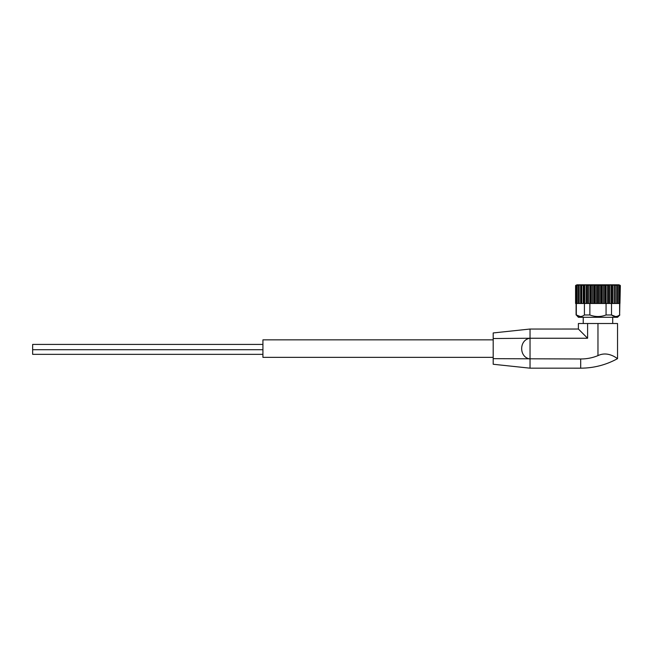 <?xml version="1.0" encoding="UTF-8"?>
<svg xmlns="http://www.w3.org/2000/svg" width="653" height="653" viewBox="0 0 653 653"><rect width="100%" height="100%" fill="white"/><g stroke="black" fill="none" stroke-linecap="round" stroke-linejoin="round"><path stroke-width="0.98" d="M530.04 329.03L493.195 332.948L493.195 358.668L580.697 358.97L580.697 368.178C593.781 368.129 606.066 364.945 617.542 358.652L617.542 323.504L587.602 323.504L587.602 338.246L530.04 338.246L530.04 329.047L578.395 329.03L587.602 338.246M493.195 338.54L530.04 338.246C518.866 339.74 518.898 357.485 530.04 358.97L530.04 368.17L580.697 368.178M597.968 323.504L597.968 355.624C608.384 350.522 617.771 359.077 617.542 358.652C617.779 359.109 608.441 350.514 597.968 355.624C592.442 357.893 586.68 359.003 580.697 358.97M587.602 323.504L578.395 323.504L578.395 329.03M619.844 314.983L617.542 317.293L578.395 317.293L576.321 314.983C579.023 317.031 581.717 317.031 584.419 314.983L589.871 314.983C595.258 317.031 600.662 317.031 606.066 314.983L611.518 314.983C614.22 317.031 616.914 317.031 619.615 314.983L619.844 303.474M580.37 316.542L576.321 314.983L576.321 303.474M615.567 316.542L611.518 314.983L611.518 303.474M575.742 285.377L576.966 284.822L618.971 284.822L620.195 285.377M584.419 314.983L584.419 303.474M589.871 314.983L589.871 303.474L588.516 303.474L588.516 285.377L589.912 284.879L591.185 285.377L593.716 284.879L595.242 285.377L597.666 284.879L599.389 285.377L601.625 284.879L603.494 285.377L605.462 284.879L607.404 285.377L609.045 284.879L617.428 285.377L617.354 284.879L619.166 285.377L618.742 284.879L619.95 285.377L619.95 303.474L620.35 285.614M578.501 285.573L578.476 303.474L588.516 303.474M606.066 314.983L606.066 303.474L612.245 303.474L612.245 284.879M619.615 314.983L619.615 303.474M606.066 303.474L589.871 303.474M612.245 303.474L619.95 303.474M619.248 285.565L619.166 303.474M617.452 285.483L617.452 303.474L617.428 285.573M575.742 303.474L578.476 303.474L578.476 285.492M576.762 303.474L576.681 285.565M493.195 358.668L493.195 364.26L530.04 368.178M493.195 357.354L262.922 357.354L262.922 339.854L493.195 339.854M583.227 323.504L583.227 317.293M618.701 303.474L618.701 285.377L619.166 285.377M616.742 303.474L616.742 285.377L617.428 285.377M586.884 303.474L586.884 284.879L588.516 285.377M586.884 284.879L580.901 285.377L580.901 303.474L580.901 285.394M578.827 284.879L578.501 285.377L580.615 284.879L580.901 285.377M578.501 285.377L579.178 285.377L579.178 303.474M577.35 284.879L576.762 285.377L578.566 285.214M576.762 285.377L577.228 285.377L577.228 303.474M575.979 303.474L575.979 285.377L577.187 284.953M616.391 284.822L576.966 284.822M262.922 344.417L32.65 344.417L32.65 354.342L262.922 354.342M615.314 303.474L615.314 284.879M614.147 303.474L614.147 285.377M612.677 303.474L612.677 284.879M612.032 303.474L612.032 285.377M610.996 303.474L610.996 285.377M609.543 303.474L609.543 284.879M609.045 303.474L609.045 284.879M608.563 303.474L608.563 285.377M607.404 303.474L607.404 285.377M606.008 303.474L606.008 284.879M605.462 303.474L605.462 284.879M604.735 303.474L604.735 285.377M603.494 303.474L603.494 285.377M602.205 303.474L602.205 284.879M601.625 303.474L601.625 284.879M600.678 303.474L600.678 285.377M599.389 303.474L599.389 285.377M598.254 303.474L598.254 284.879M597.666 303.474L597.666 284.879M596.532 303.474L596.532 285.377M595.242 303.474L595.242 285.377M594.295 303.474L594.295 284.879M593.716 303.474L593.716 284.879M592.426 303.474L592.426 285.377M591.185 303.474L591.185 285.377M590.459 303.474L590.459 284.879M589.912 303.474L589.912 284.879M587.357 303.474L587.357 285.377M586.386 303.474L586.386 284.879M584.925 303.474L584.925 285.377M583.888 303.474L583.888 285.377M583.676 303.474L583.676 284.879M583.243 303.474L583.243 284.879M581.774 303.474L581.774 285.377M580.615 303.474L580.615 284.879M530.04 358.97L530.04 338.246M576.093 314.983L576.093 303.474M612.702 323.504L612.702 317.293M575.579 303.474L575.579 285.614L575.579 303.474M32.65 349.714L262.922 349.714"/></g></svg>
